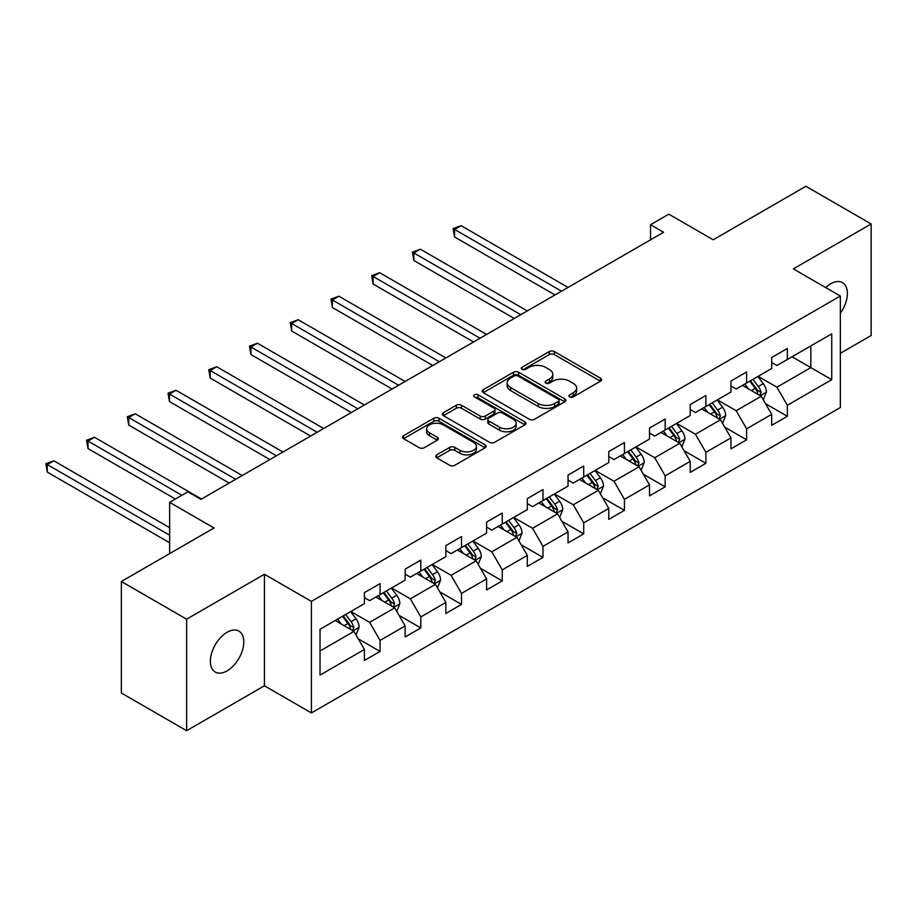 <?xml version="1.0" encoding="UTF-8"?>
<svg xmlns="http://www.w3.org/2000/svg" width="917" height="917" viewBox="0 0 917 917"><rect width="100%" height="100%" fill="white"/><g stroke="black" fill="none" stroke-linecap="round" stroke-linejoin="round"><path stroke-width="1.38" d="M569.686 396.901A2.533 1.467 0 0 0 573.274 396.901L600.497 381.174A3.622 2.098 0 0 0 601.563 379.695A3.622 2.098 0 0 0 600.497 378.217L554.372 351.589A3.622 2.098 0 0 0 549.249 351.589L522.025 367.304A2.533 1.467 0 0 0 521.28 368.336A2.533 1.467 0 0 0 522.025 369.379A2.533 1.467 0 0 0 525.613 369.379L529.132 367.339A11.6 6.694 0 0 1 545.535 367.339L549.375 369.562A11.6 6.694 0 0 1 552.779 374.296A11.6 6.694 0 0 1 549.375 379.03L545.856 381.059A2.533 1.467 0 0 0 545.111 382.102A2.533 1.467 0 0 0 545.856 383.134A2.533 1.467 0 0 0 549.443 383.134L552.962 381.105A11.6 6.694 0 0 1 569.365 381.105L573.205 383.317A11.6 6.694 0 0 1 576.61 388.051A11.6 6.694 0 0 1 573.205 392.785L569.686 394.826A2.533 1.467 0 0 0 568.941 395.857A2.533 1.467 0 0 0 569.686 396.901L569.686 394.826M227.084 670.877A23.624 13.64 120 0 0 242.524 650.05A23.624 13.64 120 0 0 238.901 631.114A23.624 13.64 120 0 0 227.084 632.294A23.624 13.64 120 0 0 211.644 653.11A23.624 13.64 120 0 0 215.266 672.046A23.624 13.64 120 0 0 227.084 670.877M840.339 313.27A23.624 13.64 120 0 0 842.494 282.631A23.624 13.64 120 0 0 830.687 283.8A23.624 13.64 120 0 0 825.701 287.56M436.756 454.855A3.622 2.098 0 0 0 435.69 456.334A3.622 2.098 0 0 0 436.756 457.812L449.697 465.286A3.622 2.098 0 0 0 454.821 465.286L485.059 447.828A3.622 2.098 0 0 0 486.113 446.35A3.622 2.098 0 0 0 485.059 444.871L438.934 418.232A3.622 2.098 0 0 0 433.798 418.232L403.56 435.69A3.622 2.098 0 0 0 402.506 437.18A3.622 2.098 0 0 0 403.56 438.658L419.195 447.679A3.622 2.098 0 0 0 424.319 447.679L437.26 440.206A3.622 2.098 0 0 0 438.326 438.727A3.622 2.098 0 0 0 437.26 437.249L429.511 432.778A9.697 5.594 0 0 1 426.669 428.812A9.697 5.594 0 0 1 432.652 423.643A9.697 5.594 0 0 1 443.22 424.858L473.585 442.395A9.697 5.594 0 0 1 476.427 446.35A9.697 5.594 0 0 1 470.444 451.519A9.697 5.594 0 0 1 459.875 450.304L454.821 447.381A3.622 2.098 0 0 0 449.697 447.381L436.756 454.855L436.756 457.812M840.339 353.297L871.15 335.507L871.15 223.966L805.883 186.289L713.197 239.795L668.814 214.165L650.543 224.722L663.599 232.253L200.983 499.341L187.928 491.81L169.645 502.356L169.645 553.604M186.621 619.181L186.621 730.711L264.417 685.801L264.417 574.26L186.621 619.181L121.353 581.493L214.028 527.986L169.645 502.356M264.417 574.26L311.413 601.392L840.339 296.019L840.339 407.549L311.413 712.933L311.413 601.392M871.15 223.966L793.354 268.887L840.339 296.019M529.384 419.275A3.622 2.098 0 0 0 534.519 419.275L564.757 401.818A3.622 2.098 0 0 0 565.812 400.339A3.622 2.098 0 0 0 564.757 398.861L518.621 372.222A3.622 2.098 0 0 0 513.497 372.222L483.259 389.679A3.622 2.098 0 0 0 482.204 391.158A3.622 2.098 0 0 0 483.259 392.636L529.384 419.275M475.43 397.439A2.533 1.467 0 0 1 478.009 397.806L478.009 394.791L524.902 421.866A3.622 2.098 0 0 1 525.968 423.345A3.622 2.098 0 0 1 524.902 424.823L494.664 442.281A3.622 2.098 0 0 1 489.54 442.281L443.415 415.653L443.415 412.684A3.622 2.098 0 0 0 442.349 414.163A3.622 2.098 0 0 0 443.415 415.653M443.415 412.684L456.357 405.222A3.622 2.098 0 0 1 461.48 405.222L480.187 416.02A3.622 2.098 0 0 0 485.311 416.02L493.896 411.057A3.622 2.098 0 0 0 494.962 409.578A3.622 2.098 0 0 0 493.896 408.099L474.421 396.855A2.533 1.467 0 0 1 473.676 395.823A2.533 1.467 0 0 1 475.247 394.47A2.533 1.467 0 0 1 478.009 394.791M186.621 730.711L121.353 693.034L121.353 581.493M358.272 638.851L380.074 651.437L380.074 640.433L405.142 625.956L405.142 636.96L420.8 627.916L420.8 616.912L445.868 602.446L445.868 613.45L461.526 604.406L461.526 593.402L486.595 578.936L486.595 589.94L502.252 580.897L502.252 569.893L527.321 555.415L527.321 566.419L542.979 557.376L542.979 546.372L568.047 531.906L568.047 542.91L583.705 533.866L583.705 522.862L608.773 508.396L608.773 519.4L624.443 510.356L624.443 499.352L649.5 484.875L649.5 495.879L665.169 486.835L665.169 475.831L690.226 461.366L690.226 472.37L705.895 463.326L705.895 452.322L730.952 437.856L730.952 448.849L746.621 439.805L746.621 428.812L771.678 414.335L771.678 425.339L787.348 416.295L787.348 405.291L831.73 379.672L831.73 333.845L810.846 345.904L810.846 367.614L831.73 379.672M380.074 651.437L364.404 660.481L364.404 649.477L320.033 675.095L320.033 629.28L364.404 603.65L364.404 592.646L380.074 583.602L380.074 594.606L405.142 580.14L405.142 569.136L420.8 560.092L420.8 571.096L445.868 556.619L445.868 545.615L461.526 536.571L461.526 547.575L486.595 533.109L486.595 522.105L502.252 513.062L502.252 524.065L527.321 509.6L527.321 498.596L542.979 489.552L542.979 500.556L568.047 486.079L568.047 475.075L583.705 466.031L583.705 477.035L608.773 462.569L608.773 451.565L624.443 442.521L624.443 453.525L649.5 439.06L649.5 428.056L665.169 419.012L665.169 430.016L690.226 415.539L690.226 404.535L705.895 395.491L705.895 406.495L730.952 392.029L730.952 381.025L746.621 371.981L746.621 382.985L771.678 368.519L771.678 357.515L787.348 348.471L787.348 359.475L831.73 333.845M375.901 597.024L394.7 607.868L369.631 622.345L350.833 611.49M364.404 597.62L369.631 600.635L380.074 594.606M369.631 622.345L380.074 640.433M394.7 607.868L405.142 625.956M416.627 573.503L435.426 584.358L410.358 598.824L391.559 587.98M405.142 574.111L410.358 577.125L420.8 571.096M410.358 598.824L420.8 616.912M435.426 584.358L445.868 602.446M457.354 549.994L476.152 560.849L451.084 575.314L432.285 564.459M445.868 550.59L451.084 553.604L461.526 547.575M451.084 575.314L461.526 593.402M476.152 560.849L486.595 578.936M498.08 526.484L516.879 537.328L491.81 551.805L473.012 540.95M486.595 527.08L491.81 530.095L502.252 524.065M491.81 551.805L502.252 569.893M516.879 537.328L527.321 555.415M538.806 502.963L557.605 513.818L532.536 528.284L513.738 517.44M527.321 503.571L532.536 506.585L542.979 500.556M532.536 528.284L542.979 546.372M557.605 513.818L568.047 531.906M579.533 479.453L598.331 490.308L573.263 504.774L554.464 493.919M568.047 480.05L573.263 483.064L583.705 477.035M573.263 504.774L583.705 522.862M598.331 490.308L608.773 508.396M620.259 455.932L639.057 466.787L613.989 481.265L595.202 470.41M608.773 456.54L613.989 459.555L624.443 453.525M613.989 481.265L624.443 499.352M639.057 466.787L649.5 484.875M660.985 432.423L679.784 443.278L654.727 457.743L635.928 446.888M649.5 433.03L654.727 436.045L665.169 430.016M654.727 457.743L665.169 475.831M679.784 443.278L690.226 461.366M701.711 408.913L720.51 419.768L695.453 434.234L676.654 423.379M690.226 409.509L695.453 412.524L705.895 406.495M695.453 434.234L705.895 452.322M720.51 419.768L730.952 437.856M742.438 385.392L761.236 396.247L736.179 410.724L717.381 399.869M730.952 386L736.179 389.014L746.621 382.985M736.179 410.724L746.621 428.812M761.236 396.247L771.678 414.335M792.047 356.759L810.846 367.614L776.905 387.203L758.107 376.348M771.678 362.49L776.905 365.505L787.348 359.475M776.905 387.203L787.348 405.291M264.417 685.801L311.413 712.933M650.543 224.722L650.543 239.795M320.033 650.978L353.962 631.389L335.175 620.534M353.962 631.389L364.404 649.477M765.546 403.709L787.348 416.295M724.82 427.219L746.621 439.805M684.093 450.74L705.895 463.326M643.367 474.249L665.169 486.835M602.641 497.771L624.443 510.356M561.915 521.28L583.705 533.866M521.188 544.79L542.979 557.376M480.451 568.311L502.252 580.897M439.724 591.82L461.526 604.406M398.998 615.33L420.8 627.916M570.695 397.256L573.205 395.8A11.6 6.694 0 0 0 576.61 391.066L576.61 388.051M552.779 374.296L552.779 377.311A11.6 6.694 0 0 1 549.375 382.045L546.864 383.489M600.452 381.208L554.372 354.604A3.622 2.098 0 0 0 549.249 354.604L523.034 369.734M564.7 401.841L518.621 375.236A3.622 2.098 0 0 0 513.497 375.236L483.305 392.671M558.35 401.371A2.533 1.467 0 0 0 559.083 400.339A2.533 1.467 0 0 0 558.35 399.296L517.853 375.924A2.533 1.467 0 0 0 514.265 375.924L510.551 378.068A11.6 6.694 0 0 0 507.158 382.802A11.6 6.694 0 0 0 510.551 387.536L538.233 403.514A11.6 6.694 0 0 0 554.636 403.514L558.35 401.371L558.35 404.386A2.533 1.467 0 0 0 559.083 403.354L559.083 400.339M507.158 382.802L507.158 385.816A11.6 6.694 0 0 0 510.551 390.55L510.551 387.536M558.35 404.386L554.636 406.529A11.6 6.694 0 0 1 538.233 406.529L510.551 390.55M443.461 415.676L456.357 408.237L456.357 405.222M494.962 409.578L494.962 412.593A3.622 2.098 0 0 1 493.896 414.071L485.311 419.035A3.622 2.098 0 0 1 480.187 419.035L461.48 408.237A3.622 2.098 0 0 0 456.357 408.237M478.009 397.806L524.856 424.846M499.593 427.23A9.697 5.594 0 0 0 510.161 428.434A9.697 5.594 0 0 0 516.145 423.264A9.697 5.594 0 0 0 513.314 419.31L502.608 413.131A3.622 2.098 0 0 0 497.484 413.131L488.899 418.083A3.622 2.098 0 0 0 487.844 419.573A3.622 2.098 0 0 0 488.899 421.052L499.593 427.23L499.593 430.245A9.697 5.594 0 0 0 510.161 431.448A9.697 5.594 0 0 0 516.145 426.279L516.145 423.264M487.844 419.573L487.844 422.588A3.622 2.098 0 0 0 488.899 424.067L488.899 421.052M499.593 430.245L488.899 424.067M476.427 446.35L476.427 449.364A9.697 5.594 0 0 1 470.444 454.534A9.697 5.594 0 0 1 459.875 453.319L454.821 450.396A3.622 2.098 0 0 0 449.697 450.396L436.801 457.847M426.669 428.812L426.669 431.827A9.697 5.594 0 0 0 429.511 435.793L429.511 432.778M437.26 437.249L437.26 440.206L429.511 435.793M485.059 444.871L485.059 447.828L438.934 421.247A3.622 2.098 0 0 0 433.798 421.247L403.618 438.681M763.299 399.823L766.406 391.995A9.789 5.651 -120 0 0 763.288 383.661L757.901 376.474M748.501 388.9L744.845 384.005M568.047 287.422L461.079 225.674L454.557 229.433L454.557 236.976L554.991 294.965M759.723 395.376L761.121 392.419A9.789 5.651 -120 0 0 758.325 386.527L752.937 379.34M750.484 380.75L756.468 388.728A4.986 2.877 60 0 1 757.373 390.252L761.121 392.419M749.808 381.151L755.195 388.338A9.789 5.651 60 0 1 757.992 394.23M454.557 236.976L453.124 228.608L561.513 291.193M453.124 228.608L461.079 225.674M722.573 423.333L725.679 415.516A9.789 5.651 -120 0 0 722.562 407.182L717.174 399.984M707.775 412.409L704.118 407.526M527.321 310.932L420.353 249.183L413.831 252.954L413.831 260.485L514.265 318.474M718.997 418.886L720.395 415.928A9.789 5.651 -120 0 0 717.598 410.048L712.211 402.85M709.758 404.271L715.73 412.249A4.986 2.877 60 0 1 716.636 413.762L720.395 415.928M709.07 404.661L714.469 411.848A9.789 5.651 60 0 1 717.266 417.739M413.831 260.485L412.398 252.118L520.787 314.703M412.398 252.118L420.353 249.183M681.847 446.854L684.953 439.025A9.789 5.651 -120 0 0 681.835 430.692L676.437 423.505M667.049 435.919L663.392 431.036M486.595 334.453L379.627 272.693L373.104 276.464L373.104 284.006L473.539 341.984M678.271 442.407L679.669 439.438A9.789 5.651 -120 0 0 676.872 433.558L671.485 426.371M669.032 427.78L675.004 435.758A4.986 2.877 60 0 1 675.909 437.271L679.669 439.438M668.344 428.17L673.731 435.369A9.789 5.651 60 0 1 676.54 441.249M373.104 284.006L371.672 275.639L480.061 338.224M371.672 275.639L379.627 272.693M641.121 470.364L644.227 462.535A9.789 5.651 -120 0 0 641.098 454.213L635.71 447.015M626.322 459.44L622.666 454.545M445.868 357.962L338.9 296.214L332.378 299.974L332.378 307.516L432.813 365.505M637.544 465.916L638.943 462.959A9.789 5.651 -120 0 0 636.146 457.067L630.758 449.88M628.305 451.29L634.277 459.268A4.986 2.877 60 0 1 635.183 460.793L638.943 462.959M627.618 451.691L633.005 458.878A9.789 5.651 60 0 1 635.813 464.77M332.378 307.516L330.945 299.148L439.335 361.734M330.945 299.148L338.9 296.214M600.394 493.873L603.501 486.056A9.789 5.651 -120 0 0 600.371 477.723L594.984 470.524M585.596 482.95L581.928 478.066M405.131 381.472L298.174 319.724L291.652 323.495L291.652 331.026L392.086 389.014M596.818 489.426L598.216 486.468A9.789 5.651 -120 0 0 595.42 480.588L590.032 473.39M587.579 474.811L593.551 482.789A4.986 2.877 60 0 1 594.457 484.302L598.216 486.468M586.891 475.201L592.279 482.399A9.789 5.651 60 0 1 595.087 488.28M291.652 331.026L290.208 322.669L398.608 385.243M290.208 322.669L298.174 319.724M559.668 517.394L562.774 509.565A9.789 5.651 -120 0 0 559.645 501.232L554.258 494.045M544.87 506.459L541.202 501.576M364.404 404.993L257.448 343.233L250.926 347.004L250.926 354.547L351.36 412.524M556.092 512.947L557.49 509.978A9.789 5.651 -120 0 0 554.693 504.098L549.294 496.911M546.853 498.321L552.825 506.299A4.986 2.877 60 0 1 553.73 507.812L557.49 509.978M546.165 498.71L551.553 505.909A9.789 5.651 60 0 1 554.361 511.789M250.926 354.547L249.481 346.179L357.882 408.764M249.481 346.179L257.448 343.233M518.942 540.904L522.048 533.075A9.789 5.651 -120 0 0 518.919 524.753L513.531 517.555M504.144 529.98L500.476 525.097M323.678 428.503L216.721 366.754L210.199 370.525L210.199 378.056L310.622 436.045M515.365 536.456L516.764 533.499A9.789 5.651 -120 0 0 513.956 527.607L508.568 520.42M506.127 521.83L512.099 529.82A4.986 2.877 60 0 1 513.004 531.333L516.764 533.499M505.439 522.231L510.826 529.418A9.789 5.651 60 0 1 513.623 535.31M210.199 378.056L208.755 369.689L317.156 432.274M208.755 369.689L216.721 366.754M478.215 564.413L481.322 556.596A9.789 5.651 -120 0 0 478.193 548.263L472.805 541.064M463.417 553.49L459.749 548.607M282.952 452.024L175.995 390.264L169.473 394.035L169.473 401.566L269.896 459.555M474.639 559.966L476.038 557.009A9.789 5.651 -120 0 0 473.229 551.128L467.842 543.93M465.389 545.351L471.372 553.329A4.986 2.877 60 0 1 472.278 554.842L476.038 557.009M464.713 545.741L470.1 552.94A9.789 5.651 60 0 1 472.897 558.82M169.473 401.566L168.029 393.21L276.43 455.783M168.029 393.21L175.995 390.264M437.489 587.935L440.584 580.106A9.789 5.651 -120 0 0 437.466 571.772L432.079 564.585M422.68 577.011L419.023 572.116M242.226 475.533L135.269 413.785L128.735 417.544L128.735 425.087L229.17 483.064M433.901 583.487L435.311 580.53A9.789 5.651 -120 0 0 432.503 574.638L427.116 567.451M424.663 568.861L430.646 576.839A4.986 2.877 60 0 1 431.552 578.352L435.311 580.53M423.986 569.251L429.374 576.449A9.789 5.651 60 0 1 432.171 582.329M128.735 425.087L127.303 416.719L235.703 479.304M127.303 416.719L135.269 413.785M396.752 611.444L399.858 603.615A9.789 5.651 -120 0 0 396.74 595.293L391.353 588.095M381.953 600.52L378.297 595.637M201.499 499.043L94.543 437.294L88.009 441.066L88.009 448.596L175.388 499.043M393.175 606.997L394.585 604.039A9.789 5.651 -120 0 0 391.777 598.148L386.389 590.961M383.936 592.371L389.92 600.36A4.986 2.877 60 0 1 390.825 601.873L394.585 604.039M383.26 592.772L388.648 599.959A9.789 5.651 60 0 1 391.444 605.85M88.009 448.596L86.576 440.229L181.921 495.283M86.576 440.229L94.543 437.294M356.025 634.954L359.132 627.136A9.789 5.651 -120 0 0 356.014 618.803L350.626 611.605M341.227 624.03L337.571 619.147M169.645 527.688L53.816 460.804L47.283 464.575L47.283 472.106L169.645 542.761M352.449 630.506L353.847 627.549A9.789 5.651 -120 0 0 351.051 621.669L345.663 614.47M343.21 615.892L349.194 623.869A4.986 2.877 60 0 1 350.099 625.383L353.847 627.549M342.534 616.281L347.921 623.48A9.789 5.651 60 0 1 350.718 629.36M47.283 472.106L45.85 463.75L169.645 535.219M45.85 463.75L53.816 460.804M573.205 395.8L573.205 392.785M545.856 383.134L545.856 381.059M549.375 382.045L549.375 379.03M522.025 369.379L522.025 367.304M549.249 354.604L549.249 351.589M554.372 354.604L554.372 351.589M600.497 381.174L600.497 378.217M483.259 392.636L483.259 389.679M513.497 375.236L513.497 372.222M518.621 375.236L518.621 372.222M564.757 401.818L564.757 398.861M538.233 406.529L538.233 403.514M554.636 406.529L554.636 403.514M461.48 408.237L461.48 405.222M480.187 419.035L480.187 416.02M485.311 419.035L485.311 416.02M493.896 414.071L493.896 411.057M524.902 424.823L524.902 421.866M449.697 450.396L449.697 447.381M454.821 450.396L454.821 447.381M459.875 453.319L459.875 450.304M403.56 438.658L403.56 435.69M433.798 421.247L433.798 418.232M438.934 421.247L438.934 418.232M760.273 395.697L766.348 392.189M758.325 386.527L763.288 383.661M751.367 390.55L755.195 388.338M719.547 419.207L725.611 415.699M717.598 410.048L722.562 407.182M710.641 414.06L714.469 411.848M678.821 442.716L684.884 439.22M676.872 433.558L681.835 430.692M669.914 437.581L673.731 435.369M638.094 466.237L644.158 462.73M636.146 457.067L641.098 454.213M629.188 461.091L633.005 458.878M597.368 489.747L603.432 486.239M595.42 480.588L600.371 477.723M588.45 484.6L592.279 482.399M556.642 513.256L562.706 509.76M554.693 504.098L559.645 501.232M547.724 508.121L551.553 505.909M515.904 536.777L521.979 533.27M513.956 527.607L518.919 524.753M506.998 531.631L510.826 529.418M475.178 560.287L481.253 556.779M473.229 551.128L478.193 548.263M466.272 555.14L470.1 552.94M434.452 583.797L440.527 580.301M432.503 574.638L437.466 571.772M425.545 578.661L429.374 576.449M393.725 607.318L399.801 603.81M391.777 598.148L396.74 595.293M384.819 602.171L388.648 599.959M352.999 630.827L359.074 627.32M351.051 621.669L356.014 618.803M344.093 625.681L347.921 623.48"/></g></svg>

